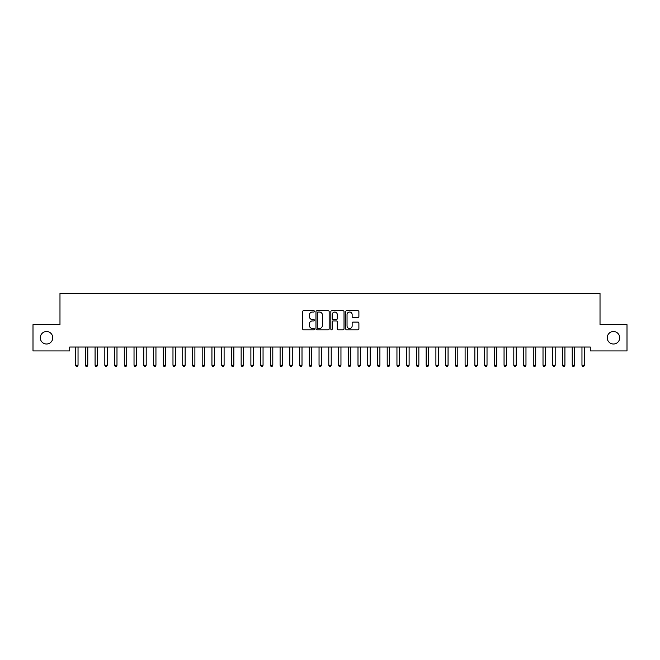 <?xml version="1.0" encoding="UTF-8"?>
<svg xmlns="http://www.w3.org/2000/svg" width="660" height="660" viewBox="0 0 660 660"><rect width="100%" height="100%" fill="white"/><g stroke="black" fill="none" stroke-linecap="round" stroke-linejoin="round"><path stroke-width="0.99" d="M314.424 311.363A0.668 0.668 0 0 0 313.748 310.695L303.592 310.695A0.957 0.957 0 0 0 302.643 311.652L302.643 328.853A0.957 0.957 0 0 0 303.592 329.81L313.748 329.81A0.668 0.668 0 0 0 314.424 329.142A0.668 0.668 0 0 0 313.748 328.474L312.436 328.474A3.061 3.061 0 0 1 309.375 325.413L309.375 323.977A3.061 3.061 0 0 1 312.436 320.925L313.748 320.925A0.668 0.668 0 0 0 314.424 320.248A0.668 0.668 0 0 0 313.748 319.58L312.436 319.58A3.061 3.061 0 0 1 309.375 316.528L309.375 315.092A3.061 3.061 0 0 1 312.436 312.031L313.748 312.031A0.668 0.668 0 0 0 314.424 311.363M607.233 337.78A6.229 6.229 0 0 0 613.462 344.008A6.229 6.229 0 0 0 619.699 337.78A6.229 6.229 0 0 0 613.462 331.551A6.229 6.229 0 0 0 607.233 337.78M40.301 337.78A6.229 6.229 0 0 0 46.538 344.008A6.229 6.229 0 0 0 52.767 337.78A6.229 6.229 0 0 0 46.538 331.551A6.229 6.229 0 0 0 40.301 337.78M357.935 317.435A0.957 0.957 0 0 0 358.891 316.478L358.891 311.652A0.957 0.957 0 0 0 357.935 310.695L346.657 310.695A0.957 0.957 0 0 0 345.7 311.652L345.7 328.853A0.957 0.957 0 0 0 346.657 329.81L357.935 329.81A0.957 0.957 0 0 0 358.891 328.853L358.891 323.021A0.957 0.957 0 0 0 357.935 322.072L353.108 322.072A0.957 0.957 0 0 0 352.151 323.021L352.151 325.916A2.558 2.558 0 0 1 349.594 328.474A2.558 2.558 0 0 1 347.036 325.916L347.036 314.589A2.558 2.558 0 0 1 349.594 312.031A2.558 2.558 0 0 1 352.151 314.589L352.151 316.478A0.957 0.957 0 0 0 353.108 317.435L357.935 317.435M590.288 347.028L69.712 347.028L69.712 350.93L33 350.93L33 324.637L59.977 324.637L59.977 293.477L600.022 293.477L600.022 324.637L627 324.637L627 350.93L590.288 350.93L590.288 347.028M329.167 311.652A0.957 0.957 0 0 0 328.21 310.695L316.932 310.695A0.957 0.957 0 0 0 315.975 311.652L315.975 328.853A0.957 0.957 0 0 0 316.932 329.81L328.21 329.81A0.957 0.957 0 0 0 329.167 328.853L329.167 311.652M331.79 310.695L343.068 310.695A0.957 0.957 0 0 1 344.025 311.652L344.025 328.853A0.957 0.957 0 0 1 343.068 329.81L338.242 329.81A0.957 0.957 0 0 1 337.285 328.853L337.285 321.874A0.957 0.957 0 0 0 336.336 320.925L333.127 320.925A0.957 0.957 0 0 0 332.178 321.874L332.178 329.142A0.668 0.668 0 0 1 331.501 329.81A0.668 0.668 0 0 1 330.833 329.142L330.833 311.652A0.957 0.957 0 0 1 331.79 310.695M317.98 312.031A0.668 0.668 0 0 0 317.311 312.7L317.311 327.805A0.668 0.668 0 0 0 317.98 328.474L319.366 328.474A3.061 3.061 0 0 0 322.426 325.413L322.426 315.092A3.061 3.061 0 0 0 319.366 312.031L317.98 312.031M337.285 314.638A2.558 2.558 0 0 0 334.727 312.081A2.558 2.558 0 0 0 332.178 314.638L332.178 318.632A0.957 0.957 0 0 0 333.127 319.58L336.336 319.58A0.957 0.957 0 0 0 337.285 318.632L337.285 314.638M75.471 347.028L75.529 347.176A0.973 0.973 0 0 1 75.603 347.539L75.603 365.26L78.037 365.26L78.037 347.539A0.973 0.973 0 0 1 78.111 347.176L78.169 347.028M78.037 365.26L77.302 366.523L76.329 366.523L75.603 365.26M85.214 347.028L85.272 347.176A0.973 0.973 0 0 1 85.338 347.539L85.338 365.26L87.772 365.26L87.772 347.539A0.973 0.973 0 0 1 87.846 347.176L87.904 347.028M87.772 365.26L87.046 366.523L86.072 366.523L85.338 365.26M94.949 347.028L95.007 347.176A0.973 0.973 0 0 1 95.081 347.539L95.081 365.26L97.515 365.26L97.515 347.539A0.973 0.973 0 0 1 97.581 347.176L97.639 347.028M97.515 365.26L96.781 366.523L95.807 366.523L95.081 365.26M104.684 347.028L104.742 347.176A0.973 0.973 0 0 1 104.816 347.539L104.816 365.26L107.25 365.26L107.25 347.539A0.973 0.973 0 0 1 107.324 347.176L107.382 347.028M107.25 365.26L106.516 366.523L105.542 366.523L104.816 365.26M114.427 347.028L114.485 347.176A0.973 0.973 0 0 1 114.551 347.539L114.551 365.26L116.985 365.26L116.985 347.539A0.973 0.973 0 0 1 117.059 347.176L117.117 347.028M116.985 365.26L116.259 366.523L115.285 366.523L114.551 365.26M124.162 347.028L124.22 347.176A0.973 0.973 0 0 1 124.294 347.539L124.294 365.26L126.728 365.26L126.728 347.539A0.973 0.973 0 0 1 126.794 347.176L126.852 347.028M126.728 365.26L125.994 366.523L125.02 366.523L124.294 365.26M133.898 347.028L133.955 347.176A0.973 0.973 0 0 1 134.03 347.539L134.03 365.26L136.463 365.26L136.463 347.539A0.973 0.973 0 0 1 136.537 347.176L136.587 347.028M136.463 365.26L135.729 366.523L134.755 366.523L134.03 365.26M143.641 347.028L143.698 347.176A0.973 0.973 0 0 1 143.764 347.539L143.764 365.26L146.198 365.26L146.198 347.539A0.973 0.973 0 0 1 146.273 347.176L146.33 347.028M146.198 365.26L145.472 366.523L144.499 366.523L143.764 365.26M153.376 347.028L153.433 347.176A0.973 0.973 0 0 1 153.508 347.539L153.508 365.26L155.941 365.26L155.941 347.539A0.973 0.973 0 0 1 156.007 347.176L156.065 347.028M155.941 365.26L155.207 366.523L154.234 366.523L153.508 365.26M163.111 347.028L163.168 347.176A0.973 0.973 0 0 1 163.243 347.539L163.243 365.26L165.676 365.26L165.676 347.539A0.973 0.973 0 0 1 165.751 347.176L165.8 347.028M165.676 365.26L164.942 366.523L163.969 366.523L163.243 365.26M172.854 347.028L172.912 347.176A0.973 0.973 0 0 1 172.978 347.539L172.978 365.26L175.411 365.26L175.411 347.539A0.973 0.973 0 0 1 175.486 347.176L175.543 347.028M175.411 365.26L174.685 366.523L173.712 366.523L172.978 365.26M182.589 347.028L182.647 347.176A0.973 0.973 0 0 1 182.721 347.539L182.721 365.26L185.155 365.26L185.155 347.539A0.973 0.973 0 0 1 185.221 347.176L185.279 347.028M185.155 365.26L184.42 366.523L183.447 366.523L182.721 365.26M192.324 347.028L192.382 347.176A0.973 0.973 0 0 1 192.456 347.539L192.456 365.26L194.89 365.26L194.89 347.539A0.973 0.973 0 0 1 194.956 347.176L195.013 347.028M194.89 365.26L194.155 366.523L193.182 366.523L192.456 365.26M202.067 347.028L202.125 347.176A0.973 0.973 0 0 1 202.191 347.539L202.191 365.26L204.625 365.26L204.625 347.539A0.973 0.973 0 0 1 204.699 347.176L204.757 347.028M204.625 365.26L203.899 366.523L202.925 366.523L202.191 365.26M211.802 347.028L211.86 347.176A0.973 0.973 0 0 1 211.934 347.539L211.934 365.26L214.368 365.26L214.368 347.539A0.973 0.973 0 0 1 214.434 347.176L214.492 347.028M214.368 365.26L213.634 366.523L212.66 366.523L211.934 365.26M221.537 347.028L221.595 347.176A0.973 0.973 0 0 1 221.669 347.539L221.669 365.26L224.103 365.26L224.103 347.539A0.973 0.973 0 0 1 224.169 347.176L224.227 347.028M224.103 365.26L223.369 366.523L222.395 366.523L221.669 365.26M231.28 347.028L231.338 347.176A0.973 0.973 0 0 1 231.404 347.539L231.404 365.26L233.838 365.26L233.838 347.539A0.973 0.973 0 0 1 233.912 347.176L233.97 347.028M233.838 365.26L233.112 366.523L232.138 366.523L231.404 365.26M241.015 347.028L241.073 347.176A0.973 0.973 0 0 1 241.148 347.539L241.148 365.26L243.581 365.26L243.581 347.539A0.973 0.973 0 0 1 243.647 347.176L243.705 347.028M243.581 365.26L242.847 366.523L241.873 366.523L241.148 365.26M250.75 347.028L250.808 347.176A0.973 0.973 0 0 1 250.882 347.539L250.882 365.26L253.316 365.26L253.316 347.539A0.973 0.973 0 0 1 253.382 347.176L253.44 347.028M253.316 365.26L252.582 366.523L251.608 366.523L250.882 365.26M260.494 347.028L260.551 347.176A0.973 0.973 0 0 1 260.617 347.539L260.617 365.26L263.051 365.26L263.051 347.539A0.973 0.973 0 0 1 263.125 347.176L263.183 347.028M263.051 365.26L262.325 366.523L261.352 366.523L260.617 365.26M270.229 347.028L270.286 347.176A0.973 0.973 0 0 1 270.352 347.539L270.352 365.26L272.795 365.26L272.795 347.539A0.973 0.973 0 0 1 272.861 347.176L272.918 347.028M272.795 365.26L272.06 366.523L271.087 366.523L270.352 365.26M279.964 347.028L280.022 347.176A0.973 0.973 0 0 1 280.096 347.539L280.096 365.26L282.529 365.26L282.529 347.539A0.973 0.973 0 0 1 282.596 347.176L282.653 347.028M282.529 365.26L281.795 366.523L280.822 366.523L280.096 365.26M289.707 347.028L289.765 347.176A0.973 0.973 0 0 1 289.831 347.539L289.831 365.26L292.264 365.26L292.264 347.539A0.973 0.973 0 0 1 292.339 347.176L292.397 347.028M292.264 365.26L291.538 366.523L290.565 366.523L289.831 365.26M299.442 347.028L299.5 347.176A0.973 0.973 0 0 1 299.566 347.539L299.566 365.26L302.008 365.26L302.008 347.539A0.973 0.973 0 0 1 302.074 347.176L302.132 347.028M302.008 365.26L301.274 366.523L300.3 366.523L299.566 365.26M309.177 347.028L309.235 347.176A0.973 0.973 0 0 1 309.309 347.539L309.309 365.26L311.743 365.26L311.743 347.539A0.973 0.973 0 0 1 311.809 347.176L311.866 347.028M311.743 365.26L311.009 366.523L310.035 366.523L309.309 365.26M318.92 347.028L318.978 347.176A0.973 0.973 0 0 1 319.044 347.539L319.044 365.26L321.478 365.26L321.478 347.539A0.973 0.973 0 0 1 321.552 347.176L321.61 347.028M321.478 365.26L320.752 366.523L319.778 366.523L319.044 365.26M328.655 347.028L328.713 347.176A0.973 0.973 0 0 1 328.779 347.539L328.779 365.26L331.221 365.26L331.221 347.539A0.973 0.973 0 0 1 331.287 347.176L331.345 347.028M331.221 365.26L330.487 366.523L329.513 366.523L328.779 365.26M338.39 347.028L338.448 347.176A0.973 0.973 0 0 1 338.522 347.539L338.522 365.26L340.956 365.26L340.956 347.539A0.973 0.973 0 0 1 341.022 347.176L341.08 347.028M340.956 365.26L340.222 366.523L339.248 366.523L338.522 365.26M348.133 347.028L348.191 347.176A0.973 0.973 0 0 1 348.257 347.539L348.257 365.26L350.691 365.26L350.691 347.539A0.973 0.973 0 0 1 350.765 347.176L350.823 347.028M350.691 365.26L349.965 366.523L348.991 366.523L348.257 365.26M357.868 347.028L357.926 347.176A0.973 0.973 0 0 1 357.992 347.539L357.992 365.26L360.434 365.26L360.434 347.539A0.973 0.973 0 0 1 360.5 347.176L360.558 347.028M360.434 365.26L359.7 366.523L358.726 366.523L357.992 365.26M367.603 347.028L367.661 347.176A0.973 0.973 0 0 1 367.736 347.539L367.736 365.26L370.169 365.26L370.169 347.539A0.973 0.973 0 0 1 370.235 347.176L370.293 347.028M370.169 365.26L369.435 366.523L368.462 366.523L367.736 365.26M377.347 347.028L377.404 347.176A0.973 0.973 0 0 1 377.471 347.539L377.471 365.26L379.904 365.26L379.904 347.539A0.973 0.973 0 0 1 379.978 347.176L380.036 347.028M379.904 365.26L379.178 366.523L378.205 366.523L377.471 365.26M387.082 347.028L387.139 347.176A0.973 0.973 0 0 1 387.205 347.539L387.205 365.26L389.647 365.26L389.647 347.539A0.973 0.973 0 0 1 389.713 347.176L389.771 347.028M389.647 365.26L388.913 366.523L387.94 366.523L387.205 365.26M396.817 347.028L396.874 347.176A0.973 0.973 0 0 1 396.949 347.539L396.949 365.26L399.382 365.26L399.382 347.539A0.973 0.973 0 0 1 399.448 347.176L399.506 347.028M399.382 365.26L398.648 366.523L397.675 366.523L396.949 365.26M406.56 347.028L406.618 347.176A0.973 0.973 0 0 1 406.684 347.539L406.684 365.26L409.117 365.26L409.117 347.539A0.973 0.973 0 0 1 409.192 347.176L409.249 347.028M409.117 365.26L408.391 366.523L407.418 366.523L406.684 365.26M416.295 347.028L416.353 347.176A0.973 0.973 0 0 1 416.419 347.539L416.419 365.26L418.852 365.26L418.852 347.539A0.973 0.973 0 0 1 418.927 347.176L418.984 347.028M418.852 365.26L418.126 366.523L417.153 366.523L416.419 365.26M426.03 347.028L426.088 347.176A0.973 0.973 0 0 1 426.162 347.539L426.162 365.26L428.596 365.26L428.596 347.539A0.973 0.973 0 0 1 428.662 347.176L428.719 347.028M428.596 365.26L427.861 366.523L426.888 366.523L426.162 365.26M435.773 347.028L435.831 347.176A0.973 0.973 0 0 1 435.897 347.539L435.897 365.26L438.331 365.26L438.331 347.539A0.973 0.973 0 0 1 438.405 347.176L438.463 347.028M438.331 365.26L437.605 366.523L436.631 366.523L435.897 365.26M445.508 347.028L445.566 347.176A0.973 0.973 0 0 1 445.632 347.539L445.632 365.26L448.066 365.26L448.066 347.539A0.973 0.973 0 0 1 448.14 347.176L448.198 347.028M448.066 365.26L447.34 366.523L446.366 366.523L445.632 365.26M455.243 347.028L455.301 347.176A0.973 0.973 0 0 1 455.375 347.539L455.375 365.26L457.809 365.26L457.809 347.539A0.973 0.973 0 0 1 457.875 347.176L457.933 347.028M457.809 365.26L457.075 366.523L456.101 366.523L455.375 365.26M464.986 347.028L465.044 347.176A0.973 0.973 0 0 1 465.11 347.539L465.11 365.26L467.544 365.26L467.544 347.539A0.973 0.973 0 0 1 467.618 347.176L467.676 347.028M467.544 365.26L466.818 366.523L465.844 366.523L465.11 365.26M474.721 347.028L474.779 347.176A0.973 0.973 0 0 1 474.845 347.539L474.845 365.26L477.279 365.26L477.279 347.539A0.973 0.973 0 0 1 477.353 347.176L477.411 347.028M477.279 365.26L476.553 366.523L475.579 366.523L474.845 365.26M484.457 347.028L484.514 347.176A0.973 0.973 0 0 1 484.588 347.539L484.588 365.26L487.022 365.26L487.022 347.539A0.973 0.973 0 0 1 487.088 347.176L487.146 347.028M487.022 365.26L486.288 366.523L485.314 366.523L484.588 365.26M494.2 347.028L494.249 347.176A0.973 0.973 0 0 1 494.323 347.539L494.323 365.26L496.757 365.26L496.757 347.539A0.973 0.973 0 0 1 496.832 347.176L496.889 347.028M496.757 365.26L496.031 366.523L495.058 366.523L494.323 365.26M503.935 347.028L503.992 347.176A0.973 0.973 0 0 1 504.058 347.539L504.058 365.26L506.492 365.26L506.492 347.539A0.973 0.973 0 0 1 506.566 347.176L506.624 347.028M506.492 365.26L505.766 366.523L504.793 366.523L504.058 365.26M513.67 347.028L513.727 347.176A0.973 0.973 0 0 1 513.802 347.539L513.802 365.26L516.236 365.26L516.236 347.539A0.973 0.973 0 0 1 516.302 347.176L516.359 347.028M516.236 365.26L515.501 366.523L514.528 366.523L513.802 365.26M523.413 347.028L523.462 347.176A0.973 0.973 0 0 1 523.537 347.539L523.537 365.26L525.97 365.26L525.97 347.539A0.973 0.973 0 0 1 526.045 347.176L526.102 347.028M525.97 365.26L525.244 366.523L524.271 366.523L523.537 365.26M533.148 347.028L533.206 347.176A0.973 0.973 0 0 1 533.272 347.539L533.272 365.26L535.706 365.26L535.706 347.539A0.973 0.973 0 0 1 535.78 347.176L535.837 347.028M535.706 365.26L534.98 366.523L534.006 366.523L533.272 365.26M542.883 347.028L542.941 347.176A0.973 0.973 0 0 1 543.015 347.539L543.015 365.26L545.449 365.26L545.449 347.539A0.973 0.973 0 0 1 545.515 347.176L545.572 347.028M545.449 365.26L544.714 366.523L543.741 366.523L543.015 365.26M552.618 347.028L552.676 347.176A0.973 0.973 0 0 1 552.75 347.539L552.75 365.26L555.184 365.26L555.184 347.539A0.973 0.973 0 0 1 555.258 347.176L555.316 347.028M555.184 365.26L554.458 366.523L553.484 366.523L552.75 365.26M562.361 347.028L562.419 347.176A0.973 0.973 0 0 1 562.485 347.539L562.485 365.26L564.919 365.26L564.919 347.539A0.973 0.973 0 0 1 564.993 347.176L565.051 347.028M564.919 365.26L564.193 366.523L563.219 366.523L562.485 365.26M572.096 347.028L572.154 347.176A0.973 0.973 0 0 1 572.228 347.539L572.228 365.26L574.662 365.26L574.662 347.539A0.973 0.973 0 0 1 574.728 347.176L574.786 347.028M574.662 365.26L573.928 366.523L572.954 366.523L572.228 365.26M581.831 347.028L581.889 347.176A0.973 0.973 0 0 1 581.963 347.539L581.963 365.26L584.397 365.26L584.397 347.539A0.973 0.973 0 0 1 584.471 347.176L584.529 347.028M584.397 365.26L583.671 366.523L582.697 366.523L581.963 365.26"/></g></svg>
